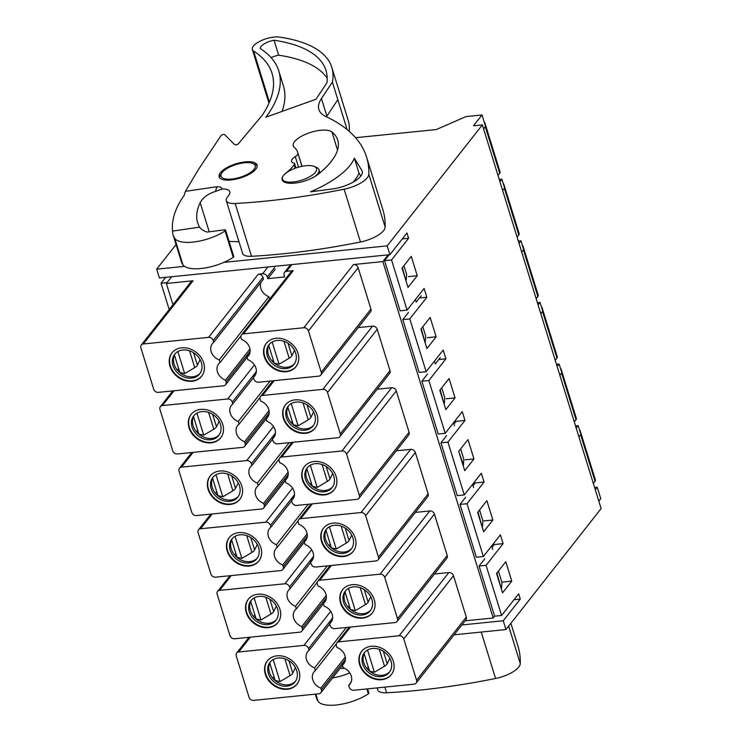 <?xml version="1.0" encoding="UTF-8"?>
<svg xmlns="http://www.w3.org/2000/svg" width="742" height="742" viewBox="0 0 742 742"><rect width="100%" height="100%" fill="white"/><g stroke="black" fill="none" stroke-linecap="round" stroke-linejoin="round"><path stroke-width="1.11" d="M169.195 309.572L161.051 283.249L165.707 277.332M355.566 137.706L436.25 129.553L466.05 116.568L482.003 114.954L473.479 125.788L482.346 124.888L387.194 245.871L389.912 254.673L159.419 277.972L156.692 269.17L184.545 266.35M176.067 244.535L156.692 269.17M315.415 172.246A17.873 6.678 -17.2 0 0 314.293 166.449A17.873 6.678 -17.2 0 0 297.477 167.479A17.873 6.678 -17.2 0 0 283.027 176.132A17.873 6.678 -17.2 0 0 293.721 181.911A17.873 6.678 -17.2 0 0 315.415 172.246M314.988 176.466A19.858 7.42 -17.2 0 0 317.734 173.823A19.858 7.42 -17.2 0 0 318.977 169.742A19.858 7.42 -17.2 0 0 316.482 167.386L314.293 166.449M254.07 169.306A17.873 6.678 -17.2 0 0 252.948 163.509A17.873 6.678 -17.2 0 0 236.141 164.538A17.873 6.678 -17.2 0 0 221.691 173.192A17.873 6.678 -17.2 0 0 232.385 178.97A17.873 6.678 -17.2 0 0 254.07 169.306M257.214 165.967A19.858 7.42 -17.2 0 0 255.146 164.446L252.948 163.509M221.691 173.192L220.411 175.205A19.858 7.42 -17.2 0 0 219.558 177.626M482.346 124.888L601.122 508.585L505.961 629.559L454.15 634.8M408.378 276.618L417.245 275.727L408.017 287.46L402.016 268.103L411.253 256.361L417.245 275.727M427.281 337.693L436.148 336.803L426.919 348.536L420.927 329.179L430.156 317.437L436.148 336.803M446.192 398.769L455.05 397.87L445.821 409.612L439.83 390.246L449.058 378.513L455.05 397.87M465.095 459.845L473.962 458.946L464.724 470.678L458.732 451.322L467.97 439.589L473.962 458.946M483.997 520.912L492.864 520.021L483.636 531.754L477.644 512.397L486.873 500.655L492.864 520.021M492.085 547.308L494.255 544.545L503.122 543.645L486.075 565.321L501.601 615.48L518.649 593.813L520.281 599.091L503.243 620.757L505.961 629.559M389.912 254.673L406.959 232.997L408.592 238.284L391.553 259.95L407.08 310.11L424.118 288.443L426.845 297.245L409.807 318.912L426.149 371.714L443.187 350.048L445.914 358.84L428.867 380.516L445.219 433.309L462.257 411.643L464.984 420.445L447.936 442.111L464.288 494.914L481.326 473.248L484.053 482.05L467.006 503.716L483.357 556.519L500.396 534.852L503.122 543.645M505.775 561.731L511.767 581.088L502.538 592.83L496.546 573.464L505.775 561.731M426.149 371.714L419.147 372.419L402.795 319.617L409.807 318.912M408.48 312.401L402.795 319.617M407.08 310.11L400.077 310.815L384.551 260.655L389.198 254.738M502.649 190.49L504.616 187.995L501.889 179.193L499.932 181.688M501.889 179.193L499.236 179.462M445.219 433.309L438.216 434.024L421.864 381.221L428.867 380.516M427.55 373.996L421.864 381.221M521.719 252.095L523.685 249.6L520.958 240.798L519.001 243.293M520.958 240.798L518.306 241.067M464.288 494.914L457.276 495.619L440.933 442.826L447.936 442.111M453.946 424.109L456.117 421.345L464.984 420.445M446.619 435.6L440.933 442.826M540.788 313.69L542.754 311.195L540.028 302.402L538.071 304.888M540.028 302.402L537.375 302.671M483.357 556.519L476.345 557.223L460.003 504.421L467.006 503.716M473.016 485.704L475.186 482.94L484.053 482.05M465.688 497.196L460.003 504.421M559.858 375.294L561.824 372.799L559.097 363.997L557.14 366.492M559.097 363.997L556.444 364.266M501.601 615.48L494.599 616.185L479.072 566.025L486.075 565.321M484.758 558.8L479.072 566.025M578.927 436.899L580.893 434.404L578.166 425.602L576.2 428.097M578.166 425.602L575.514 425.871M167.006 282.646L161.051 283.249M391.553 259.95L384.551 260.655M454.503 421.502L456.117 421.345M473.572 483.107L475.186 482.94M492.642 544.711L494.255 544.545M482.003 114.954L485.546 126.4L483.589 128.885M223.834 262.38L387.194 245.871M594.583 487.475L597.236 487.206L595.269 489.692M503.243 620.757L461.904 624.94M597.236 487.206L600.779 498.643L598.813 501.138M520.281 599.091L513.993 599.721M408.592 238.284L402.303 238.915M438.754 359.564L445.914 358.84M419.425 297.996L426.845 297.245M502.909 581.988L511.767 581.088M358.952 498.29A3.97 3.237 -141.8 0 0 359.378 495.471L346.579 454.113A3.97 3.237 -141.8 0 0 341.941 450.95L281.654 457.044A3.97 3.237 -141.8 0 0 279.623 458.111A3.97 3.237 -141.8 0 0 279.196 460.921L279.743 462.683A11.251 9.182 -141.8 0 1 286.588 478.915A11.251 9.182 -141.8 0 1 285.188 480.278L286.004 482.921A11.251 9.182 -141.8 0 1 292.849 499.162A11.251 9.182 -141.8 0 1 291.458 500.525L292.005 502.278A3.97 3.237 -141.8 0 0 296.633 505.441L356.921 499.347A3.97 3.237 -141.8 0 0 358.952 498.29L408.666 435.09A3.97 3.237 -141.8 0 0 409.083 432.271L396.284 390.913A3.97 3.237 -141.8 0 0 391.646 387.751L377.224 389.207M378.021 559.885A3.97 3.237 -141.8 0 0 378.448 557.075L365.639 515.709A3.97 3.237 -141.8 0 0 361.011 512.546L300.723 518.649A3.97 3.237 -141.8 0 0 298.692 519.706A3.97 3.237 -141.8 0 0 298.265 522.526L298.813 524.279A11.251 9.182 -141.8 0 1 305.658 540.519A11.251 9.182 -141.8 0 1 304.257 541.883L305.073 544.526A11.251 9.182 -141.8 0 1 311.918 560.757A11.251 9.182 -141.8 0 1 310.527 562.121L311.074 563.883A3.97 3.237 -141.8 0 0 315.702 567.046L375.99 560.952A3.97 3.237 -141.8 0 0 378.021 559.885L427.735 496.686A3.97 3.237 -141.8 0 0 428.153 493.875L415.353 452.518A3.97 3.237 -141.8 0 0 410.716 449.355L396.293 450.811M397.091 621.49A3.97 3.237 -141.8 0 0 397.517 618.67L384.708 577.313A3.97 3.237 -141.8 0 0 380.08 574.15L319.793 580.244A3.97 3.237 -141.8 0 0 317.762 581.311A3.97 3.237 -141.8 0 0 317.335 584.121L317.882 585.883A11.251 9.182 -141.8 0 1 324.718 602.124A11.251 9.182 -141.8 0 1 323.327 603.487L324.143 606.121A11.251 9.182 -141.8 0 1 330.988 622.362A11.251 9.182 -141.8 0 1 329.596 623.725L330.134 625.487A3.97 3.237 -141.8 0 0 334.772 628.65L395.059 622.557A3.97 3.237 -141.8 0 0 397.091 621.49L446.805 558.29A3.97 3.237 -141.8 0 0 447.222 555.48L434.422 514.113A3.97 3.237 -141.8 0 0 429.785 510.95L415.362 512.416M339.882 436.686A3.97 3.237 -141.8 0 0 340.309 433.866L327.51 392.509A3.97 3.237 -141.8 0 0 322.872 389.346L262.585 395.44A3.97 3.237 -141.8 0 0 260.553 396.506A3.97 3.237 -141.8 0 0 260.127 399.317L260.674 401.079A11.251 9.182 -141.8 0 1 267.519 417.319A11.251 9.182 -141.8 0 1 266.118 418.683L266.935 421.317A11.251 9.182 -141.8 0 1 273.779 437.557A11.251 9.182 -141.8 0 1 272.388 438.921L272.935 440.683A3.97 3.237 -141.8 0 0 277.564 443.846L337.851 437.752A3.97 3.237 -141.8 0 0 339.882 436.686L389.596 373.486A3.97 3.237 -141.8 0 0 390.014 370.675L377.214 329.309A3.97 3.237 -141.8 0 0 372.577 326.146L358.154 327.612M243.515 333.844A3.97 3.237 -141.8 0 0 241.484 334.902A3.97 3.237 -141.8 0 0 241.057 337.721L241.604 339.474A11.251 9.182 -141.8 0 1 248.449 355.715A11.251 9.182 -141.8 0 1 247.049 357.078L247.874 359.722A11.251 9.182 -141.8 0 1 254.71 375.953A11.251 9.182 -141.8 0 1 253.319 377.316L253.866 379.079A3.97 3.237 -141.8 0 0 258.504 382.241L318.782 376.148A3.97 3.237 -141.8 0 0 320.813 375.081A3.97 3.237 -141.8 0 0 321.24 372.271L308.44 330.904A3.97 3.237 -141.8 0 0 303.803 327.741L243.515 333.844L293.229 270.644L286.579 271.312A3.97 3.237 -141.8 0 0 284.548 272.379A3.97 3.237 -141.8 0 0 284.121 275.199L284.668 276.952L267.816 278.658L275.245 269.216M141.305 345.03A3.97 3.237 38.2 0 1 143.336 343.963L193.05 280.773A3.97 3.237 38.2 0 0 191.009 281.83L141.305 345.03A3.97 3.237 38.2 0 0 140.878 347.85L153.687 389.207A3.97 3.237 38.2 0 0 158.324 392.37L223.574 385.775A3.97 3.237 -141.8 0 0 225.605 384.708A3.97 3.237 -141.8 0 0 226.022 381.898L225.485 380.136A11.251 9.182 -141.8 0 1 218.64 363.895A11.251 9.182 -141.8 0 1 220.031 362.532L219.215 359.889A11.251 9.182 -141.8 0 1 212.37 343.657A11.251 9.182 -141.8 0 1 213.77 342.294L213.223 340.532L262.928 277.332A3.97 3.237 -141.8 0 0 258.299 274.178L262.64 273.733A3.97 3.237 -141.8 0 1 267.278 276.896L267.816 278.658M262.928 277.332L263.475 279.094L213.77 342.294M261.082 282.136A11.251 9.182 -141.8 0 0 268.919 296.698L269.661 299.082M416.16 683.085A3.97 3.237 -141.8 0 0 416.587 680.275L403.778 638.918A3.97 3.237 -141.8 0 0 399.15 635.755L338.862 641.849A3.97 3.237 -141.8 0 0 336.831 642.915A3.97 3.237 -141.8 0 0 336.404 645.726L336.951 647.488A11.251 9.182 -141.8 0 1 343.787 663.719A11.251 9.182 -141.8 0 1 342.396 665.082L343.212 667.726A11.251 9.182 -141.8 0 1 350.057 683.966A11.251 9.182 -141.8 0 1 348.666 685.33L349.204 687.083A3.97 3.237 -141.8 0 0 353.841 690.245L414.129 684.152A3.97 3.237 -141.8 0 0 416.16 683.085L465.865 619.895A3.97 3.237 -141.8 0 0 466.291 617.075L453.492 575.718A3.97 3.237 -141.8 0 0 448.854 572.555L434.432 574.011M465.132 620.822L493.18 617.993L382.853 261.583L353.507 264.551A3.97 3.237 -141.8 0 1 358.145 267.714L370.944 309.071A3.97 3.237 -141.8 0 1 370.527 311.89L320.813 375.081M293.229 270.644A3.97 3.237 -141.8 0 0 291.189 271.711L241.484 334.902M269.578 344.065A15.888 12.966 -141.8 0 0 274.559 363.376A15.888 12.966 -141.8 0 0 294.5 363.663M295.687 353.109A15.888 12.966 38.2 0 1 293.99 364.368A15.888 12.966 38.2 0 1 285.865 368.626A15.888 12.966 38.2 0 1 269.689 360.733A15.888 12.966 38.2 0 1 269.012 344.715A15.888 12.966 38.2 0 1 283.518 341.162A15.888 12.966 38.2 0 1 295.687 353.109M364.925 652.07A15.888 12.966 -141.8 0 0 369.896 671.38A15.888 12.966 -141.8 0 0 389.847 671.677M391.034 661.113A15.888 12.966 38.2 0 1 389.337 672.373A15.888 12.966 38.2 0 1 381.212 676.63A15.888 12.966 38.2 0 1 365.027 668.737A15.888 12.966 38.2 0 1 364.359 652.728A15.888 12.966 38.2 0 1 378.865 649.176A15.888 12.966 38.2 0 1 391.034 661.113M270.589 661.604A15.888 12.966 -141.8 0 0 275.57 680.915A15.888 12.966 -141.8 0 0 295.511 681.212M296.707 670.647A15.888 12.966 38.2 0 1 295.01 681.907A15.888 12.966 38.2 0 1 286.876 686.164A15.888 12.966 38.2 0 1 270.7 678.271A15.888 12.966 38.2 0 1 270.032 662.263A15.888 12.966 38.2 0 1 284.538 658.711A15.888 12.966 38.2 0 1 296.707 670.647M326.786 528.87A15.888 12.966 -141.8 0 0 331.767 548.18A15.888 12.966 -141.8 0 0 351.708 548.468M352.895 537.913A15.888 12.966 38.2 0 1 351.198 549.173A15.888 12.966 38.2 0 1 343.073 553.43A15.888 12.966 38.2 0 1 326.888 545.537A15.888 12.966 38.2 0 1 326.22 529.519A15.888 12.966 38.2 0 1 340.726 525.967A15.888 12.966 38.2 0 1 352.895 537.913M345.855 590.465A15.888 12.966 -141.8 0 0 350.827 609.785A15.888 12.966 -141.8 0 0 370.777 610.072M371.965 599.517A15.888 12.966 38.2 0 1 370.267 610.768A15.888 12.966 38.2 0 1 362.142 615.025A15.888 12.966 38.2 0 1 345.957 607.132A15.888 12.966 38.2 0 1 345.29 591.124A15.888 12.966 38.2 0 1 359.796 587.571A15.888 12.966 38.2 0 1 371.965 599.517M288.647 405.661A15.888 12.966 -141.8 0 0 293.628 424.981A15.888 12.966 -141.8 0 0 313.569 425.268M314.756 414.713A15.888 12.966 38.2 0 1 313.059 425.964A15.888 12.966 38.2 0 1 304.934 430.221A15.888 12.966 38.2 0 1 288.749 422.328A15.888 12.966 38.2 0 1 288.082 406.319A15.888 12.966 38.2 0 1 302.588 402.767A15.888 12.966 38.2 0 1 314.756 414.713M307.717 467.265A15.888 12.966 -141.8 0 0 312.697 486.576A15.888 12.966 -141.8 0 0 332.639 486.873M333.826 476.308A15.888 12.966 38.2 0 1 332.128 487.568A15.888 12.966 38.2 0 1 324.004 491.825A15.888 12.966 38.2 0 1 307.819 483.932A15.888 12.966 38.2 0 1 307.151 467.924A15.888 12.966 38.2 0 1 321.657 464.371A15.888 12.966 38.2 0 1 333.826 476.308M296.16 366.427A18.865 15.397 38.2 0 1 286.681 371.26A18.865 15.397 38.2 0 1 267.565 362.031A18.865 15.397 38.2 0 1 266.499 343.101M391.498 674.441A18.865 15.397 38.2 0 1 382.028 679.273A18.865 15.397 38.2 0 1 362.912 670.035A18.865 15.397 38.2 0 1 361.846 651.114M272.221 361.206L273.223 359.935M291.189 422.699L292.237 421.363M310.156 484.183L311.25 482.782M329.123 545.667L330.264 544.211M348.091 607.151L349.278 605.639M367.058 668.635L368.301 667.058M272.731 678.169L273.965 676.593M297.171 683.976A18.865 15.397 38.2 0 1 287.701 688.808A18.865 15.397 38.2 0 1 268.585 679.57A18.865 15.397 38.2 0 1 267.519 660.649M353.359 551.232A18.865 15.397 38.2 0 1 343.889 556.064A18.865 15.397 38.2 0 1 324.773 546.835A18.865 15.397 38.2 0 1 323.707 527.905M372.428 612.836A18.865 15.397 38.2 0 1 362.959 617.669A18.865 15.397 38.2 0 1 343.843 608.44A18.865 15.397 38.2 0 1 342.776 589.51M315.22 428.032A18.865 15.397 38.2 0 1 305.75 432.864A18.865 15.397 38.2 0 1 286.635 423.636A18.865 15.397 38.2 0 1 285.568 404.705M334.29 489.637A18.865 15.397 38.2 0 1 324.82 494.469A18.865 15.397 38.2 0 1 305.704 485.231A18.865 15.397 38.2 0 1 304.637 466.31M297.996 353.294A18.865 15.397 -141.8 0 0 283.546 339.113A18.865 15.397 -141.8 0 0 266.322 343.333A18.865 15.397 -141.8 0 0 271.637 367.095A18.865 15.397 -141.8 0 0 295.984 366.659A18.865 15.397 -141.8 0 0 297.996 353.294M496.88 574.54L497.316 572.49M501.24 588.619L497.214 574.104M477.811 512.935L478.2 511.683M482.17 527.015L478.145 512.509M458.742 451.331L463.435 464.984L463.796 459.131L460.634 448.91M444.031 403.815L440.164 389.819M424.962 342.21L421.261 328.743M405.893 280.615L402.359 267.667M381.666 679.718A18.865 15.397 38.2 0 1 362.458 670.351A18.865 15.397 38.2 0 1 361.66 651.337A18.865 15.397 38.2 0 1 386.007 650.901A18.865 15.397 38.2 0 1 391.322 674.663A18.865 15.397 38.2 0 1 381.666 679.718M287.339 689.253A18.865 15.397 38.2 0 1 268.131 679.885A18.865 15.397 38.2 0 1 267.333 660.872A18.865 15.397 38.2 0 1 291.68 660.436A18.865 15.397 38.2 0 1 296.995 684.198A18.865 15.397 38.2 0 1 287.339 689.253M355.205 538.098A18.865 15.397 -141.8 0 0 340.745 523.917A18.865 15.397 -141.8 0 0 323.521 528.128A18.865 15.397 -141.8 0 0 328.836 551.9A18.865 15.397 -141.8 0 0 353.183 551.464A18.865 15.397 -141.8 0 0 355.205 538.098M374.274 599.694A18.865 15.397 -141.8 0 0 359.814 585.512A18.865 15.397 -141.8 0 0 342.591 589.732A18.865 15.397 -141.8 0 0 347.905 613.495A18.865 15.397 -141.8 0 0 372.252 613.068A18.865 15.397 -141.8 0 0 374.274 599.694M317.066 414.889A18.865 15.397 -141.8 0 0 302.615 400.708A18.865 15.397 -141.8 0 0 285.392 404.928A18.865 15.397 -141.8 0 0 290.706 428.69A18.865 15.397 -141.8 0 0 315.053 428.264A18.865 15.397 -141.8 0 0 317.066 414.889M336.135 476.494A18.865 15.397 -141.8 0 0 321.685 462.312A18.865 15.397 -141.8 0 0 304.461 466.532A18.865 15.397 -141.8 0 0 309.766 490.295A18.865 15.397 -141.8 0 0 334.123 489.859A18.865 15.397 -141.8 0 0 336.135 476.494M192.002 381.249A18.865 15.397 38.2 0 1 172.784 371.881A18.865 15.397 38.2 0 1 171.996 352.867A18.865 15.397 38.2 0 1 196.342 352.431A18.865 15.397 38.2 0 1 201.657 376.194A18.865 15.397 38.2 0 1 192.002 381.249M213.223 340.532A3.97 3.237 -141.8 0 0 208.585 337.369L258.299 274.178M143.336 343.963L208.585 337.369M434.46 361.15L435.322 363.932L440.294 357.616M453.529 422.745L454.456 425.76M472.589 484.35L473.591 487.577M491.658 545.954L492.725 549.395M415.39 299.545L416.179 302.115L421.15 295.789M501.573 588.183L501.935 582.331L498.448 571.052M482.504 526.588L482.866 520.736L479.536 509.986M444.365 403.388L444.727 397.526L441.731 387.834M425.296 341.784L425.658 335.931L422.819 326.758M406.226 280.179L406.588 274.327L403.917 265.692M321.369 689.902A3.97 3.237 -141.8 0 1 320.943 692.713A3.97 3.237 -141.8 0 1 318.912 693.779L253.662 700.374A3.97 3.237 38.2 0 1 249.024 697.211L236.225 655.854A3.97 3.237 38.2 0 1 236.652 653.034A3.97 3.237 38.2 0 1 238.683 651.977L303.932 645.382A3.97 3.237 -141.8 0 1 308.57 648.536L309.108 650.298A11.251 9.182 -141.8 0 0 307.717 651.662A11.251 9.182 -141.8 0 0 314.562 667.902L315.378 670.536A11.251 9.182 -141.8 0 0 313.987 671.9A11.251 9.182 -141.8 0 0 320.822 688.14L321.369 689.902L345.438 659.304M268.27 627.658A18.865 15.397 38.2 0 1 249.062 618.281A18.865 15.397 38.2 0 1 248.264 599.267A18.865 15.397 38.2 0 1 272.611 598.831A18.865 15.397 38.2 0 1 277.925 622.603A18.865 15.397 38.2 0 1 268.27 627.658M323.41 603.738L301.873 631.117A3.97 3.237 -141.8 0 1 299.842 632.175L234.593 638.769A3.97 3.237 38.2 0 1 229.955 635.616L217.156 594.249A3.97 3.237 38.2 0 1 217.582 591.439A3.97 3.237 38.2 0 1 219.613 590.372L284.863 583.778A3.97 3.237 -141.8 0 1 289.501 586.941L290.039 588.694A11.251 9.182 -141.8 0 0 288.647 590.066A11.251 9.182 -141.8 0 0 295.492 606.297L296.308 608.941A11.251 9.182 -141.8 0 0 294.917 610.304A11.251 9.182 -141.8 0 0 301.753 626.536L302.3 628.298L326.369 597.7M301.873 631.117A3.97 3.237 -141.8 0 0 302.3 628.298M249.201 566.053A18.865 15.397 38.2 0 1 229.992 556.686A18.865 15.397 38.2 0 1 229.195 537.672A18.865 15.397 38.2 0 1 253.541 537.236A18.865 15.397 38.2 0 1 258.856 560.998A18.865 15.397 38.2 0 1 249.201 566.053M304.341 542.142L282.804 569.513A3.97 3.237 -141.8 0 1 280.773 570.579L215.523 577.174A3.97 3.237 38.2 0 1 210.895 574.011L198.086 532.654A3.97 3.237 38.2 0 1 198.513 529.834A3.97 3.237 38.2 0 1 200.544 528.768L265.794 522.173A3.97 3.237 -141.8 0 1 270.431 525.336L270.969 527.098A11.251 9.182 -141.8 0 0 269.578 528.462A11.251 9.182 -141.8 0 0 276.423 544.693L277.239 547.336A11.251 9.182 -141.8 0 0 275.848 548.7A11.251 9.182 -141.8 0 0 282.683 564.94L283.231 566.693L307.299 536.095M282.804 569.513A3.97 3.237 -141.8 0 0 283.231 566.693M230.131 504.449A18.865 15.397 38.2 0 1 210.923 495.081A18.865 15.397 38.2 0 1 210.125 476.067A18.865 15.397 38.2 0 1 234.472 475.631A18.865 15.397 38.2 0 1 239.787 499.394A18.865 15.397 38.2 0 1 230.131 504.449M285.271 480.538L263.744 507.908A3.97 3.237 -141.8 0 1 261.703 508.975L196.454 515.569A3.97 3.237 38.2 0 1 191.826 512.407L179.017 471.049A3.97 3.237 38.2 0 1 179.443 468.23A3.97 3.237 38.2 0 1 181.475 467.172L246.724 460.578A3.97 3.237 -141.8 0 1 251.362 463.731L251.909 465.494A11.251 9.182 -141.8 0 0 250.508 466.857A11.251 9.182 -141.8 0 0 257.353 483.098L258.17 485.732A11.251 9.182 -141.8 0 0 256.778 487.104A11.251 9.182 -141.8 0 0 263.614 503.336L264.161 505.098L288.23 474.5M263.744 507.908A3.97 3.237 -141.8 0 0 264.161 505.098M211.071 442.853A18.865 15.397 38.2 0 1 191.853 433.476A18.865 15.397 38.2 0 1 191.056 414.463A18.865 15.397 38.2 0 1 215.412 414.027A18.865 15.397 38.2 0 1 220.717 437.799A18.865 15.397 38.2 0 1 211.071 442.853M266.202 418.933L244.674 446.313A3.97 3.237 -141.8 0 1 242.634 447.37L177.384 453.974A3.97 3.237 38.2 0 1 172.756 450.811L159.947 409.445A3.97 3.237 38.2 0 1 160.374 406.635A3.97 3.237 38.2 0 1 162.405 405.568L227.655 398.973A3.97 3.237 -141.8 0 1 232.292 402.136L232.84 403.898A11.251 9.182 -141.8 0 0 231.439 405.262A11.251 9.182 -141.8 0 0 238.284 421.493L239.1 424.136A11.251 9.182 -141.8 0 0 237.709 425.5A11.251 9.182 -141.8 0 0 244.554 441.731L245.092 443.493L269.161 412.895M244.674 446.313A3.97 3.237 -141.8 0 0 245.092 443.493M285.188 480.278L287.581 477.245M291.458 500.525L293.851 497.483M171.662 276.729L166.356 283.472L172.96 304.786M225.485 380.136L249.961 349.018M220.031 362.532L241.002 335.876M219.215 359.889L268.919 296.698M193.05 280.773L166.356 283.472M247.049 357.078L249.442 354.036M253.319 377.316L255.712 374.283M388.149 254.849L382.853 261.583M494.599 616.185L493.18 617.993M342.396 665.082L344.789 662.049M348.666 685.33L351.049 682.288M320.822 688.14L345.299 657.022M315.378 670.536L336.339 643.889M314.562 667.902L346.356 627.472M309.108 650.298L329.717 624.105M301.753 626.536L326.23 595.418M296.308 608.941L317.27 582.284M295.492 606.297L327.287 565.877M290.039 588.694L310.648 562.51M282.683 564.94L307.169 533.823M277.239 547.336L298.201 520.68M276.423 544.693L308.218 504.272M270.969 527.098L291.578 500.906M263.614 503.336L288.1 472.218M258.17 485.732L279.14 459.085M257.353 483.098L289.148 442.668M251.909 465.494L272.509 439.301M244.554 441.731L269.031 410.614M239.1 424.136L260.071 397.48M238.284 421.493L270.079 381.073M232.84 403.898L253.439 377.706M304.257 541.883L306.65 538.84M310.527 562.121L312.92 559.088M323.327 603.487L325.719 600.445M329.596 623.725L331.989 620.683M266.118 418.683L268.511 415.641M272.388 438.921L274.781 435.879M278.102 622.371A18.865 15.397 38.2 0 1 268.632 627.203A18.865 15.397 38.2 0 1 249.516 617.975A18.865 15.397 38.2 0 1 248.449 599.044M267.816 624.56A15.888 12.966 38.2 0 1 251.631 616.676A15.888 12.966 38.2 0 1 250.963 600.658A15.888 12.966 38.2 0 1 265.469 597.106A15.888 12.966 38.2 0 1 277.638 609.052A15.888 12.966 38.2 0 1 275.941 620.303A15.888 12.966 38.2 0 1 267.816 624.56M251.519 600A15.888 12.966 -141.8 0 0 256.5 619.32A15.888 12.966 -141.8 0 0 276.451 619.607M253.662 616.565L254.896 614.997M259.032 560.767A18.865 15.397 38.2 0 1 249.562 565.599A18.865 15.397 38.2 0 1 230.447 556.37A18.865 15.397 38.2 0 1 229.38 537.44M248.746 562.965A15.888 12.966 38.2 0 1 232.561 555.072A15.888 12.966 38.2 0 1 231.894 539.054A15.888 12.966 38.2 0 1 246.4 535.501A15.888 12.966 38.2 0 1 258.568 547.448A15.888 12.966 38.2 0 1 256.871 558.707A15.888 12.966 38.2 0 1 248.746 562.965M232.459 538.404A15.888 12.966 -141.8 0 0 237.431 557.715A15.888 12.966 -141.8 0 0 257.381 558.003M234.593 554.97L235.826 553.393M239.963 499.171A18.865 15.397 38.2 0 1 230.493 504.003A18.865 15.397 38.2 0 1 211.377 494.775A18.865 15.397 38.2 0 1 210.311 475.845M229.677 501.36A15.888 12.966 38.2 0 1 213.492 493.467A15.888 12.966 38.2 0 1 212.824 477.458A15.888 12.966 38.2 0 1 227.33 473.906A15.888 12.966 38.2 0 1 239.499 485.843A15.888 12.966 38.2 0 1 237.802 497.103A15.888 12.966 38.2 0 1 229.677 501.36M213.39 476.8A15.888 12.966 -141.8 0 0 218.361 496.11A15.888 12.966 -141.8 0 0 238.312 496.407M215.523 493.365L216.766 491.788M220.893 437.567A18.865 15.397 38.2 0 1 211.424 442.399A18.865 15.397 38.2 0 1 192.308 433.17A18.865 15.397 38.2 0 1 191.241 414.24M210.607 439.756A15.888 12.966 38.2 0 1 194.423 431.872A15.888 12.966 38.2 0 1 193.755 415.854A15.888 12.966 38.2 0 1 208.261 412.302A15.888 12.966 38.2 0 1 220.43 424.248A15.888 12.966 38.2 0 1 218.732 435.498A15.888 12.966 38.2 0 1 210.607 439.756M194.321 415.205A15.888 12.966 -141.8 0 0 199.301 434.515A15.888 12.966 -141.8 0 0 219.242 434.803M196.454 431.761L197.697 430.193M201.824 375.962A18.865 15.397 38.2 0 1 192.354 380.794A18.865 15.397 38.2 0 1 173.238 371.566A18.865 15.397 38.2 0 1 172.172 352.635M191.538 378.16A15.888 12.966 38.2 0 1 175.353 370.267A15.888 12.966 38.2 0 1 174.685 354.259A15.888 12.966 38.2 0 1 189.191 350.697A15.888 12.966 38.2 0 1 201.36 362.643A15.888 12.966 38.2 0 1 199.663 373.903A15.888 12.966 38.2 0 1 191.538 378.16M175.251 353.6A15.888 12.966 -141.8 0 0 180.232 372.911A15.888 12.966 -141.8 0 0 200.173 373.198M177.384 370.165L178.627 368.588M579.567 430.137A5.955 2.226 162.8 0 1 580.179 430.787L595.436 480.065A5.955 2.226 162.8 0 1 595.056 481.289L593.35 483.469M580.179 430.787A5.955 2.226 162.8 0 1 580.04 431.658M254.126 597.95L260.943 619.987L256.101 618.884L250.713 601.465M260.943 619.987L271.006 614.014A8.143 3.042 -17.2 0 0 273.687 611.556L276.358 606.038M345.039 591.931L350.474 609.497M350.512 609.525L355.316 610.638L348.443 588.415M370.796 596.707L368.143 602.161A8.143 3.042 162.8 0 1 365.463 604.619L355.316 610.638M560.498 368.542A5.955 2.226 162.8 0 1 561.11 369.182L576.367 418.46A5.955 2.226 162.8 0 1 575.996 419.684L574.28 421.864M561.11 369.182A5.955 2.226 162.8 0 1 560.971 370.054M367.605 688.854L368.895 693.037A1.985 0.742 -17.2 0 1 368.357 693.816A31.062 11.603 162.8 0 1 338.983 704.65A31.062 11.603 162.8 0 1 318.049 701.264A89.801 33.538 162.8 0 1 316.389 697.842L315.248 694.15M332.546 677.965A31.062 11.603 -17.2 0 0 349.779 672.901M344.52 668.292L342.869 668.505A1.985 0.742 -17.2 0 1 341.849 668.459A58.878 21.991 -17.2 0 1 340.457 667.902M510.886 623.299L518.027 646.365A356.698 133.235 162.8 0 1 520.263 663.561A22.279 8.32 162.8 0 1 495.582 678.485A369.266 137.929 162.8 0 1 386.619 692.778A17.326 6.474 162.8 0 1 377.724 689.912L377.103 687.899M347.126 129.59L337.842 99.688L326.888 116.132A62.467 23.336 -17.2 0 0 326.452 116.819M337.842 99.688L332.388 82.084L321.444 98.528A62.467 23.336 -17.2 0 0 318.884 109.51A62.467 23.336 -17.2 0 0 325.988 116.596A356.698 133.235 162.8 0 1 366.567 157.072A356.698 133.235 162.8 0 1 368.802 174.268A22.279 8.32 162.8 0 1 344.121 189.191A369.266 137.929 162.8 0 1 235.158 203.484A17.326 6.474 162.8 0 1 226.264 200.618A17.326 6.474 162.8 0 1 226.347 198.8L229.603 193.912A16.992 6.344 -17.2 0 0 229.835 191.761A16.992 6.344 -17.2 0 0 222.517 188.913L215.44 191.417C208.168 193.69 203.085 197.446 200.192 202.668C196.649 210.032 195.805 216.785 197.632 222.925L199.496 227.154A58.878 21.991 -17.2 0 0 206.74 231.968A1.985 0.742 -17.2 0 0 207.751 232.014L224.307 229.844A1.985 0.742 -17.2 0 1 225.605 230.15A1.985 0.742 -17.2 0 1 225.067 230.92A31.062 11.603 -17.2 0 1 195.693 241.753A31.062 11.603 -17.2 0 1 174.76 238.377A89.801 33.538 -17.2 0 1 173.099 234.945A89.801 33.538 -17.2 0 1 172.534 231.114C171.43 219.836 175.325 207.908 184.211 195.322L185.389 191.343L198.559 169.343L221.005 135.628A1.985 0.742 162.8 0 1 222.823 134.617A1.985 0.742 162.8 0 1 224.631 134.682L234.778 144.681A1.985 0.742 162.8 0 0 236.503 144.755A1.985 0.742 162.8 0 0 238.349 143.809L262.269 115.223A238.386 89.04 -17.2 0 0 272.036 73.328A238.386 89.04 -17.2 0 0 253.616 51.04A16.556 6.186 162.8 0 1 252.336 49.491A16.556 6.186 162.8 0 1 261.258 40.615A16.556 6.186 162.8 0 1 279.465 37.1A192.716 71.983 162.8 0 1 331.813 67.383A192.716 71.983 162.8 0 1 332.388 82.084M225.605 230.15L233.776 256.547A1.985 0.742 -17.2 0 1 233.238 257.326A31.062 11.603 162.8 0 1 203.865 268.159A31.062 11.603 162.8 0 1 182.931 264.773A89.801 33.538 162.8 0 1 181.28 261.351L173.099 234.945M238.98 241.716A16.992 6.344 -17.2 0 0 238.859 241.716L229.102 241.419M269.049 103.008A16.556 6.186 162.8 0 1 268.678 102.294L252.336 49.491M331.813 67.383L348.156 120.185A192.716 71.983 162.8 0 1 349.241 131.38M366.567 157.072L382.909 209.875A356.698 133.235 162.8 0 1 385.154 227.071A22.279 8.32 162.8 0 1 360.464 241.994A369.266 137.929 162.8 0 1 251.51 256.287A17.326 6.474 162.8 0 1 242.606 253.421L226.264 200.618M332.351 188.978A23.837 8.904 -17.2 0 0 362.226 171.254A23.837 8.904 -17.2 0 0 361.873 170.493L354.351 158.129A75.35 28.15 162.8 0 1 310.564 191.835L332.351 188.978M215.44 191.417L216.831 186.724L185.389 191.343M216.831 186.724L220.253 186.984L222.517 188.913M244.035 162.025A19.858 7.42 162.8 0 1 257.094 165.049A19.858 7.42 162.8 0 1 240.306 178.006A19.858 7.42 162.8 0 1 219.14 176.791A19.858 7.42 162.8 0 1 244.035 162.025M315.99 99.252L265.942 117.171A238.386 89.04 -17.2 0 0 278.779 70.907A238.386 89.04 -17.2 0 0 260.247 48.545A11.918 4.452 162.8 0 1 274.058 40.244A192.716 71.983 162.8 0 1 325.979 70.462A192.716 71.983 162.8 0 1 326.944 82.798L315.99 99.252M294.11 164.91A64.044 23.92 162.8 0 1 285.985 173.053A20.859 7.791 -17.2 0 0 282.183 179.805A20.859 7.791 -17.2 0 0 296.828 182.847A20.859 7.791 -17.2 0 0 318.095 174.324A104.27 38.946 -17.2 0 0 337.731 140.08A104.27 38.946 -17.2 0 0 331.934 131.955A20.859 7.791 -17.2 0 0 308.44 133.124A20.859 7.791 -17.2 0 0 293.248 145.914A20.859 7.791 -17.2 0 0 294.342 147.482A64.044 23.92 162.8 0 1 297.69 152.305A64.044 23.92 162.8 0 1 297.959 153.399A7.949 2.968 162.8 0 1 295.288 156.655A11.251 4.202 162.8 0 0 291.56 161.468A11.251 4.202 162.8 0 0 294.509 163.221A7.949 2.968 162.8 0 1 294.555 163.342A7.949 2.968 162.8 0 1 294.11 164.91L295.149 168.267M360.798 176.067L358.989 173.09L354.351 158.129M358.989 173.09A75.35 28.15 162.8 0 1 353.238 182.078M282.081 111.393A238.386 89.04 -17.2 0 0 283.407 85.868L278.779 70.907M271.108 57.607A11.918 4.452 162.8 0 1 278.695 55.205L274.058 40.244M278.695 55.205A192.716 71.983 162.8 0 1 327.203 78.281M199.496 227.154L172.534 231.114M364.109 653.535L369.544 671.102M369.581 671.13L374.385 672.243L367.513 650.02M389.865 658.302L387.213 663.765A8.143 3.042 162.8 0 1 384.532 666.223L374.385 672.243M273.195 659.555L280.012 681.592L275.171 680.479L269.782 663.07M280.012 681.592L290.076 675.619A8.143 3.042 -17.2 0 0 292.756 673.161L295.427 667.642M325.97 530.326L331.405 547.893M331.442 547.921L336.256 549.034L329.374 526.82M351.727 535.103L349.074 540.566A8.143 3.042 162.8 0 1 346.393 543.023L336.256 549.034M235.056 536.345L241.883 558.392L237.032 557.279L231.643 539.87M241.883 558.392L251.937 552.41A8.143 3.042 -17.2 0 0 254.617 549.952L257.288 544.433M522.368 245.333A5.955 2.226 162.8 0 1 522.971 245.982L538.228 295.26A5.955 2.226 162.8 0 1 537.857 296.485L536.141 298.664M522.971 245.982A5.955 2.226 162.8 0 1 522.832 246.854M306.9 468.731L312.336 486.298M312.373 486.325L317.186 487.438L310.304 465.215M332.657 473.498L330.005 478.961A8.143 3.042 162.8 0 1 327.324 481.419L317.186 487.438M215.987 474.75L222.813 496.788L217.963 495.675L212.574 478.265M222.813 496.788L232.867 490.814A8.143 3.042 -17.2 0 0 235.548 488.357L238.219 482.838M503.299 183.738A5.955 2.226 162.8 0 1 503.901 184.378L519.159 233.656A5.955 2.226 162.8 0 1 518.788 234.88L517.072 237.06M503.901 184.378A5.955 2.226 162.8 0 1 503.762 185.25M287.831 407.126L293.275 424.693M293.303 424.721L298.117 425.834L291.235 403.62M313.588 411.903L310.935 417.356A8.143 3.042 162.8 0 1 308.255 419.814L298.117 425.834M196.918 413.146L203.744 435.183L198.893 434.079L193.504 416.661M203.744 435.183L213.798 429.21A8.143 3.042 -17.2 0 0 216.478 426.752L219.15 421.233M484.229 122.133A5.955 2.226 162.8 0 1 484.832 122.773L500.089 172.061A5.955 2.226 162.8 0 1 499.718 173.285L498.003 175.464M484.832 122.773A5.955 2.226 162.8 0 1 484.693 123.645M268.762 345.522L274.206 363.088M274.234 363.116L279.048 364.229L272.166 342.016M294.518 350.298L291.866 355.761A8.143 3.042 162.8 0 1 289.185 358.219L279.048 364.229M177.848 351.541L184.675 373.588L179.824 372.475L174.435 355.066M184.675 373.588L194.738 367.605A8.143 3.042 -17.2 0 0 197.409 365.147L200.08 359.629M541.437 306.938A5.955 2.226 162.8 0 1 542.04 307.578L557.298 356.865A5.955 2.226 162.8 0 1 556.927 358.089L555.211 360.269M542.04 307.578A5.955 2.226 162.8 0 1 541.901 308.449M281.654 457.044L293.285 442.251M359.378 495.471L409.083 432.271M346.579 454.113L396.284 390.913M341.941 450.95L391.646 387.751M181.475 467.172L193.105 452.379M200.544 528.768L212.175 513.983M219.613 590.372L231.244 575.579M238.683 651.977L250.314 637.183M226.022 381.898L250.091 351.3M262.64 273.733L267.936 266.999M267.278 276.896L274.707 267.454M321.24 372.271L370.944 309.071M308.44 330.904L358.145 267.714M303.803 327.741L353.507 264.551M291.875 264.579L286.579 271.312M416.587 680.275L466.291 617.075M403.778 638.918L453.492 575.718M399.15 635.755L448.854 572.555M338.862 641.849L350.493 627.055M308.57 648.536L332.629 617.938M303.932 645.382L330.719 611.315M289.501 586.941L313.569 556.342M284.863 583.778L311.649 549.72M270.431 525.336L294.5 494.738M265.794 522.173L292.58 488.115M251.362 463.731L275.43 433.133M246.724 460.578L273.51 426.52M232.292 402.136L256.361 371.538M227.655 398.973L254.441 364.916M162.405 405.568L174.036 390.784M300.723 518.649L312.354 503.855M378.448 557.075L428.153 493.875M365.639 515.709L415.353 452.518M361.011 512.546L410.716 449.355M319.793 580.244L331.424 565.46M397.517 618.67L447.222 555.48M384.708 577.313L434.422 514.113M380.08 574.15L429.785 510.95M327.51 392.509L377.214 329.309M322.872 389.346L372.577 326.146M262.585 395.44L274.215 380.655M340.309 433.866L390.014 370.675M580.643 434.71L595.056 481.289M273.687 611.556L269.838 599.146M265.812 597.217L271.006 614.014M360.222 587.71L365.463 604.619M368.143 602.161L364.276 589.677M561.573 373.115L575.996 419.684M368.357 693.816L366.845 688.938M318.049 701.264L315.823 694.095M495.582 678.485L481.215 632.063M520.263 663.561L508.678 626.109M386.619 692.778L384.866 687.111M326.888 116.132L321.444 98.528M233.238 257.326L225.067 230.92M182.931 264.773L174.76 238.377M209.216 231.829L200.192 202.668M289.139 183.228L288.796 182.105M301.957 166.329L297.959 153.399M360.464 241.994L344.121 189.191M385.154 227.071L368.802 174.268M251.51 256.287L235.158 203.484M269.429 102.127L253.616 51.04M337.536 150.06L331.934 131.955M362.365 172.079L361.873 170.493M298.544 167.163L295.288 156.655M379.292 649.315L384.532 666.223M387.213 663.765L383.345 651.281M292.756 673.161L288.907 660.742M284.882 658.822L290.076 675.619M341.153 526.115L346.393 543.023M349.074 540.566L345.215 528.081M254.617 549.952L250.768 537.542M246.743 535.613L251.937 552.41M523.435 249.915L537.857 296.485M322.093 464.511L327.324 481.419M330.005 478.961L326.146 466.477M235.548 488.357L231.699 475.947M227.673 474.017L232.867 490.814M504.365 188.31L518.788 234.88M303.024 402.906L308.255 419.814M310.935 417.356L307.077 404.872M216.478 426.752L212.639 414.342M208.604 412.413L213.798 429.21M485.296 126.706L499.718 173.285M283.954 341.311L289.185 358.219M291.866 355.761L288.007 343.277M197.409 365.147L193.569 352.738M189.535 350.808L194.738 367.605M542.504 311.51L556.927 358.089M318.977 169.742L319.932 172.83M279.623 458.111L291.986 442.38M179.443 468.23L191.807 452.509M198.513 529.834L210.876 514.113M217.582 591.439L229.946 575.718M236.652 653.034L249.015 637.313M247.132 357.338L225.605 384.708M336.831 642.915L349.194 627.185M320.943 692.713L342.479 665.342M160.374 406.635L172.738 390.913M298.692 519.706L311.056 503.985M317.762 581.311L330.125 565.589M260.553 396.506L272.917 380.785M290.576 264.708L284.548 272.379M302.031 166.319L297.69 152.305M295.984 167.97L294.555 163.342"/></g></svg>
